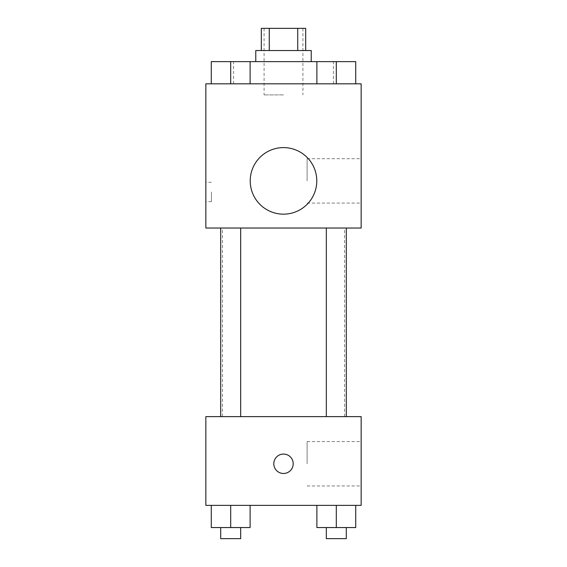 <?xml version="1.0" encoding="UTF-8"?>
<svg xmlns="http://www.w3.org/2000/svg" width="567" height="567" viewBox="0 0 567 567"><rect width="100%" height="100%" fill="white"/><g stroke="black" fill="none" stroke-linecap="round" stroke-linejoin="round"><path stroke-width="0.43" stroke-dasharray="2.83 2.13" d="M283.5 94.909L264.087 94.909L283.5 94.909M283.5 28.35L264.087 28.35L283.5 28.35M297.732 50.534L297.732 28.35L305.684 28.35L305.684 50.534L269.268 50.534L305.684 50.534M297.732 28.35L261.316 28.35L261.316 50.534L269.268 50.534L261.316 50.534M311.233 50.534L255.767 50.534M255.767 61.633L311.233 61.633L255.767 61.633M269.268 50.534L269.268 28.35M230.698 83.817L230.698 61.633L211.278 61.633L230.698 61.633L230.698 83.817L230.698 61.633L220.712 61.633L250.111 61.633L250.111 83.817L211.278 83.817L250.111 83.817L211.278 83.817L250.111 83.817L211.278 83.817L250.111 83.817L230.698 83.817L250.111 83.817L250.111 61.633L336.302 61.633L316.889 61.633L316.889 83.817L355.722 83.817L316.889 83.817L355.722 83.817L336.302 83.817L336.302 61.633L316.889 61.633L316.889 83.817L316.889 61.633M283.5 83.817L233.583 83.817L283.5 83.817M361.158 83.817L205.842 83.817L205.842 228.033L361.158 228.033L361.158 83.817M205.842 191.979L205.842 201.689L205.842 191.979M283.5 228.033L222.484 228.033L283.5 228.033M336.302 228.033L346.288 228.033L336.302 228.033M230.698 228.033L220.712 228.033L230.698 228.033M361.158 180.887L361.158 158.696L361.158 180.887M283.5 147.604A33.283 33.283 0 0 0 254.675 197.529A33.283 33.283 0 0 0 312.325 197.529A33.283 33.283 0 0 0 283.5 147.604A33.283 33.283 0 0 0 254.675 197.529A33.283 33.283 0 0 0 312.325 197.529A33.283 33.283 0 0 0 283.5 147.604M283.5 214.163A33.283 33.283 0 0 1 254.675 164.246A33.283 33.283 0 0 1 312.325 164.246A33.283 33.283 0 0 1 283.5 214.163M307.108 180.887L307.108 158.696L307.108 180.887M211.434 191.979L211.434 201.689L211.434 191.979M283.5 416.625L222.484 416.625L283.5 416.625M336.302 416.625L346.288 416.625L336.302 416.625M230.698 416.625L220.712 416.625L230.698 416.625M361.158 416.625L205.842 416.625L205.842 505.367L361.158 505.367L361.158 416.625M205.842 463.771L205.842 454.061L205.856 463.771M355.722 527.558L336.302 527.558L355.722 527.558L355.722 505.367L316.889 505.367L355.722 505.367L316.889 505.367L355.722 505.367L316.889 505.367L355.722 505.367L316.889 505.367L355.722 505.367L355.722 527.558L316.889 527.558L316.889 505.367L316.889 527.558L346.288 527.558L336.302 527.558L336.302 505.367L336.302 527.558L316.889 527.558L316.889 505.367M250.111 527.558L230.698 527.558L250.111 527.558L250.111 505.367L211.278 505.367L250.111 505.367L211.278 505.367L250.111 505.367L211.278 505.367L250.111 505.367L211.278 505.367L250.111 505.367L250.111 527.558L211.278 527.558L211.278 505.367L211.278 527.558L240.677 527.558L230.698 527.558L230.698 505.367L230.698 527.558L211.278 527.558L211.278 505.367M361.158 463.771L361.158 441.58L361.158 463.771M283.5 454.061A9.71 9.71 0 0 0 275.094 468.626A9.71 9.71 0 0 0 291.906 468.626A9.71 9.71 0 0 0 283.5 454.061A9.71 9.71 0 0 0 275.094 468.626A9.71 9.71 0 0 0 291.906 468.626A9.71 9.71 0 0 0 283.5 454.061M283.5 473.473A9.71 9.71 0 0 1 275.094 458.916A9.71 9.71 0 0 1 291.906 458.916A9.71 9.71 0 0 1 283.5 473.473M307.108 463.771L307.108 441.58L307.108 463.771M326.323 527.558L326.323 538.65L346.288 538.65L326.323 538.65L346.288 538.65L346.288 527.558L326.323 527.558L346.288 527.558M336.302 527.558L336.302 505.367M220.712 527.558L220.712 538.65L240.677 538.65L220.712 538.65L240.677 538.65L240.677 527.558L220.712 527.558L240.677 527.558M230.698 527.558L230.698 505.367M355.722 61.633L355.722 83.817L336.302 83.817L355.722 83.817L355.722 61.633L326.323 61.633L346.288 61.633L336.302 61.633L336.302 83.817L316.889 83.817L355.722 83.817L316.889 83.817M326.323 61.633L346.288 61.633M336.302 83.817L336.302 61.633M211.278 83.817L211.278 61.633L211.278 83.817L211.278 61.633L230.698 61.633M220.712 61.633L240.677 61.633M264.087 28.35L264.087 94.909M302.913 28.35L302.913 94.909M333.417 83.817L333.417 61.633M233.583 83.817L233.583 61.633M307.108 203.071L361.158 203.071M307.108 158.696L361.158 158.696M211.434 182.269L205.842 182.269M211.434 201.689L205.842 201.689M344.516 416.625L344.516 228.033M222.484 416.625L222.484 228.033M240.677 416.625L240.677 228.033M220.712 416.625L220.712 228.033M346.288 416.625L346.288 228.033M326.323 416.625L326.323 228.033M307.108 485.954L361.158 485.954M307.108 441.58L361.158 441.58"/><path stroke-width="0.85" d="M269.268 50.534L269.268 28.35L261.316 28.35L261.316 50.534M269.268 28.35L305.684 28.35L305.684 50.534M297.732 50.534L297.732 28.35M255.767 61.633L255.767 50.534L311.233 50.534L311.233 61.633M316.889 83.817L316.889 61.633L211.278 61.633L211.278 83.817M205.842 83.817L361.158 83.817L361.158 228.033L205.842 228.033L205.842 83.817M283.5 214.163A33.283 33.283 0 0 1 254.675 164.246A33.283 33.283 0 0 1 312.325 164.246A33.283 33.283 0 0 1 283.5 214.163M205.842 416.625L361.158 416.625L361.158 505.367L205.842 505.367L205.842 416.625M283.5 473.473A9.71 9.71 0 0 1 275.094 458.916A9.71 9.71 0 0 1 291.906 458.916A9.71 9.71 0 0 1 283.5 473.473M316.889 505.367L316.889 527.558L355.722 527.558L355.722 505.367L355.722 527.558M336.302 527.558L336.302 505.367M346.288 527.558L346.288 538.65L326.323 538.65L326.323 527.558M211.278 505.367L211.278 527.558L250.111 527.558L250.111 505.367L250.111 527.558M230.698 527.558L230.698 505.367M240.677 527.558L240.677 538.65L220.712 538.65L220.712 527.558M316.889 61.633L355.722 61.633L355.722 83.817L355.722 61.633M336.302 83.817L336.302 61.633M346.288 61.633L326.323 61.633M230.698 83.817L230.698 61.633M250.111 83.817L250.111 61.633L250.111 83.817M240.677 61.633L220.712 61.633M326.323 228.033L326.323 416.625M346.288 228.033L346.288 416.625M240.677 416.625L240.677 228.033M220.712 416.625L220.712 228.033"/></g></svg>
